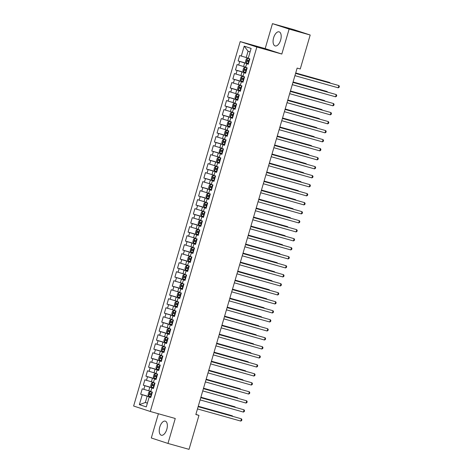 <?xml version="1.0" encoding="UTF-8"?>
<svg xmlns="http://www.w3.org/2000/svg" width="473" height="473" viewBox="0 0 473 473"><rect width="100%" height="100%" fill="white"/><g stroke="black" fill="none" stroke-linecap="round" stroke-linejoin="round"><path stroke-width="0.71" d="M166.803 429.336A7.32 3.689 -74.3 0 0 165.272 421.141A7.32 3.689 -74.3 0 0 159.785 427.042A7.32 3.689 -74.3 0 0 161.317 435.237A7.32 3.689 -74.3 0 0 166.803 429.336M280.643 40.039A7.32 3.689 -74.3 0 0 279.111 31.845A7.32 3.689 -74.3 0 0 273.625 37.745A7.32 3.689 -74.3 0 0 275.156 45.94A7.32 3.689 -74.3 0 0 280.643 40.039M158.396 413.751L151.307 437.986L167.962 443.438L189.034 449.35L198.962 415.395L195.881 414.383M240.201 41.589L133.628 406.023L150.284 411.475L256.851 47.034L240.201 41.589L265.17 48.601L281.825 54.046L289.121 29.095L272.466 23.65L265.17 48.601M272.466 23.65L293.538 29.563L310.193 35.014L289.121 29.095M250.105 51.888L248.059 51.22L244.192 46.153L241.295 56.062L239.693 55.536L238.114 60.94L239.71 61.466L238.658 65.067L237.062 64.547L235.483 69.951L237.079 70.471L236.027 74.072L234.431 73.552L232.846 78.956L234.442 79.482L233.39 83.082L231.794 82.562L230.215 87.966L231.811 88.486L230.759 92.087L229.163 91.567L227.578 96.971L229.174 97.491L228.122 101.098L226.526 100.572L224.947 105.976L226.543 106.502L225.491 110.103L223.895 109.582L222.31 114.986L223.912 115.507L222.854 119.113L221.258 118.587L219.679 123.991L221.275 124.517L220.223 128.118L218.627 127.598L217.042 133.002L218.644 133.522L217.586 137.129L215.99 136.602L214.411 142.006L216.007 142.533L214.955 146.133L213.358 145.613L211.774 151.017L213.376 151.537L212.318 155.138L210.721 154.618L209.143 160.022L210.739 160.542L209.687 164.149L208.09 163.623L206.506 169.032L208.108 169.553L207.05 173.153L205.453 172.633L203.875 178.037L205.471 178.558L204.419 182.164L202.822 181.638L201.238 187.042L202.84 187.568L201.782 191.169L200.185 190.649L198.607 196.053L200.203 196.573L199.151 200.18L197.554 199.653L195.97 205.057L197.572 205.584L196.514 209.184L194.917 208.664L193.339 214.068L194.935 214.588L193.883 218.189L192.286 217.669L190.702 223.073L192.304 223.599L191.252 227.2L189.649 226.679L188.071 232.083L189.667 232.604L188.615 236.204L187.018 235.684L185.434 241.088L187.036 241.608L185.984 245.215L184.381 244.689L182.803 250.093L184.399 250.619L183.347 254.22L181.75 253.699L180.172 259.103L181.768 259.624L180.716 263.23L179.113 262.704L177.535 268.108L179.131 268.634L178.079 272.235L176.482 271.715L174.904 277.119L176.5 277.639L175.448 281.246L173.845 280.72L172.267 286.124L173.863 286.65L172.811 290.251L171.214 289.73L169.636 295.134L171.232 295.655L170.179 299.255L168.577 298.735L166.999 304.139L168.595 304.659L167.543 308.266L165.946 307.74L164.368 313.15L165.964 313.67L164.911 317.271L163.309 316.75L161.731 322.154L163.327 322.675L162.274 326.281L160.678 325.755L159.099 331.159L160.696 331.685L159.643 335.286L158.041 334.766L156.462 340.17L158.059 340.69L157.006 344.297L155.41 343.77L153.831 349.175L155.428 349.701L154.375 353.301L152.773 352.781L151.194 358.185L152.791 358.705L151.738 362.306L150.142 361.786L148.563 367.19L150.16 367.716L149.107 371.317L147.511 370.797L145.926 376.201L147.523 376.721L146.47 380.322L144.874 379.801L143.295 385.205L144.892 385.726L143.839 389.332L142.243 388.806L140.658 394.21L150.917 397.089M244.192 46.153L251.122 48.417L248.224 58.327L249.821 58.847L248.242 64.257L246.646 63.731L245.593 67.337L247.19 67.858L245.611 73.262L244.009 72.741L242.956 76.342L244.553 76.863L242.974 82.267L241.378 81.746L240.325 85.347L241.922 85.873L240.343 91.277L238.741 90.751L237.688 94.358L239.285 94.878L237.706 100.282L236.11 99.762L235.057 103.362L236.654 103.889L235.075 109.293L233.473 108.766L232.42 112.373L234.017 112.893L232.438 118.297L230.842 117.777L229.789 121.378L231.386 121.904L229.807 127.308L228.205 126.782L227.152 130.388L228.749 130.909L227.17 136.313L225.574 135.792L224.521 139.393L226.118 139.913L224.539 145.317L222.937 144.797L221.884 148.398L223.481 148.924L221.902 154.328L220.306 153.808L219.253 157.408L220.85 157.929L219.271 163.333L217.669 162.813L216.616 166.413L218.213 166.939L216.634 172.343L215.038 171.817L213.985 175.424L215.582 175.944L214.003 181.348L212.401 180.828L211.348 184.429L212.951 184.955L211.366 190.359L209.77 189.833L208.717 193.439L210.314 193.96L208.735 199.364L207.133 198.843L206.08 202.444L207.682 202.964L206.098 208.374L204.502 207.848L203.449 211.455L205.046 211.975L203.467 217.379L201.87 216.859L200.812 220.459L202.414 220.98L200.83 226.384L199.234 225.863L198.181 229.464L199.777 229.99L198.199 235.394L196.602 234.868L195.544 238.475L197.146 238.995L195.562 244.399L193.965 243.879L192.913 247.48L194.509 248.006L192.931 253.41L191.334 252.884L190.276 256.49L191.878 257.01L190.294 262.414L188.697 261.894L187.645 265.495L189.241 266.021L187.663 271.425L186.066 270.899L185.008 274.506L186.61 275.026L185.026 280.43L183.429 279.91L182.377 283.51L183.973 284.031L182.395 289.435L180.798 288.914L179.74 292.515L181.342 293.041L179.758 298.445L178.161 297.925L177.109 301.526L178.705 302.046L177.127 307.45L175.53 306.93L174.472 310.53L176.074 311.057L174.49 316.461L172.893 315.934L171.841 319.541L173.437 320.061L171.859 325.465L170.262 324.945L169.21 328.546L170.806 329.072L169.222 334.476L167.625 333.95L166.573 337.556L168.169 338.077L166.591 343.481L164.994 342.96L163.942 346.561L165.538 347.081L163.954 352.491L162.357 351.965L161.305 355.572L162.901 356.092L161.323 361.496L159.726 360.976L158.674 364.577L160.27 365.097L158.691 370.501L157.089 369.981L156.037 373.581L157.633 374.108L156.055 379.512L154.458 378.985L153.406 382.592L155.002 383.112L153.423 388.516L151.821 387.996L150.769 391.597L152.365 392.123L150.786 397.527L149.19 397.001L146.293 406.91L139.358 404.646L142.261 394.736L140.658 394.21M310.193 35.014L300.26 68.969L297.139 68.094L195.84 414.514L198.962 415.395M150.834 391.378L148.758 390.799L149.811 387.192L153.506 388.232M143.839 389.332L148.758 390.799M144.892 385.726L149.811 387.192M149.19 397.001L150.828 397.379M153.465 382.373L151.395 381.788L152.448 378.187L156.137 379.222M146.47 380.322L151.395 381.788M147.523 376.721L152.448 378.187M151.821 387.996L153.465 388.374M156.102 373.363L154.027 372.783L155.079 369.177L158.774 370.217M149.107 371.317L154.027 372.783M150.16 367.716L155.079 369.177M154.458 378.985L156.096 379.364M158.733 364.358L156.664 363.772L157.716 360.172L161.405 361.206M151.738 362.306L156.664 363.772M152.791 358.705L157.716 360.172M157.089 369.981L158.733 370.359M161.37 355.347L159.295 354.768L160.347 351.167L164.042 352.202M154.375 353.301L159.295 354.768M155.428 349.701L160.347 351.167M159.726 360.976L161.364 361.348M164.001 346.342L161.932 345.757L162.984 342.156L166.673 343.191M157.006 344.297L161.932 345.757M158.059 340.69L162.984 342.156M162.357 351.965L164.001 352.344M166.638 337.332L164.563 336.752L165.615 333.152L169.31 334.186M159.643 335.286L164.563 336.752M160.696 331.685L165.615 333.152M164.994 342.96L166.632 343.333M169.269 328.327L167.2 327.748L168.252 324.141L171.941 325.176M162.274 326.281L167.2 327.748M163.327 322.675L168.252 324.141M167.625 333.95L169.269 334.328M171.906 319.322L169.831 318.737L170.883 315.136L174.578 316.171M164.911 317.271L169.831 318.737M165.964 313.67L170.883 315.136M170.262 324.945L171.9 325.323M174.537 310.312L172.468 309.732L173.52 306.126L177.209 307.166M167.543 308.266L172.468 309.732M168.595 304.659L173.52 306.126M172.893 315.934L174.537 316.313M177.174 301.307L175.099 300.722L176.151 297.121L179.846 298.156M170.179 299.255L175.099 300.722M171.232 295.655L176.151 297.121M175.53 306.93L177.168 307.308M179.805 292.296L177.736 291.717L178.788 288.11L182.477 289.151M172.811 290.251L177.736 291.717M173.863 286.65L178.788 288.11M178.161 297.925L179.805 298.297M182.442 283.292L180.367 282.706L181.419 279.105L185.114 280.14M175.448 281.246L180.367 282.706M176.5 277.639L181.419 279.105M180.798 288.914L182.436 289.293M185.073 274.281L183.004 273.701L184.056 270.101L187.746 271.135M178.079 272.235L183.004 273.701M179.131 268.634L184.056 270.101M183.429 279.91L185.073 280.282M187.71 265.276L185.635 264.697L186.687 261.09L190.383 262.125M180.716 263.23L185.635 264.697M181.768 259.624L186.687 261.09M186.066 270.899L187.704 271.277M190.341 256.271L188.272 255.686L189.324 252.085L193.014 253.12M183.347 254.22L188.272 255.686M184.399 250.619L189.324 252.085M188.697 261.894L190.341 262.273M192.978 247.261L190.903 246.681L191.955 243.075L195.651 244.115M185.984 245.215L190.903 246.681M187.036 241.608L191.955 243.075M191.334 252.884L192.972 253.262M195.609 238.256L193.54 237.671L194.592 234.07L198.282 235.105M188.615 236.204L193.54 237.671M189.667 232.604L194.592 234.07M193.965 243.879L195.609 244.257M198.246 229.245L196.171 228.666L197.223 225.059L200.919 226.1M191.252 227.2L196.171 228.666M192.304 223.599L197.223 225.059M196.602 234.868L198.24 235.247M200.877 220.241L198.802 219.655L199.86 216.055L203.55 217.089M193.883 218.189L198.802 219.655M194.935 214.588L199.86 216.055M199.234 225.863L200.871 226.242M203.514 211.23L201.439 210.651L202.491 207.044L206.187 208.085M196.514 209.184L201.439 210.651M197.572 205.584L202.491 207.044M201.87 216.859L203.508 217.231M206.145 202.225L204.07 201.64L205.128 198.039L208.818 199.074M199.151 200.18L204.07 201.64M200.203 196.573L205.128 198.039M204.502 207.848L206.139 208.226M208.782 193.215L206.707 192.635L207.759 189.034L211.449 190.069M201.782 191.169L206.707 192.635M202.84 187.568L207.759 189.034M207.133 198.843L208.776 199.216M211.413 184.21L209.338 183.63L210.396 180.024L214.086 181.058M204.419 182.164L209.338 183.63M205.471 178.558L210.396 180.024M209.77 189.833L211.407 190.211M214.05 175.205L211.975 174.62L213.027 171.019L216.717 172.054M207.05 173.153L211.975 174.62M208.108 169.553L213.027 171.019M212.401 180.828L214.044 181.206M216.681 166.194L214.606 165.615L215.664 162.008L219.354 163.049M209.687 164.149L214.606 165.615M210.739 160.542L215.664 162.008M215.038 171.817L216.675 172.196M219.318 157.19L217.243 156.604L218.295 153.004L221.985 154.038M212.318 155.138L217.243 156.604M213.376 151.537L218.295 153.004M217.669 162.813L219.312 163.191M221.949 148.179L219.874 147.6L220.932 143.993L224.622 145.034M214.955 146.133L219.874 147.6M216.007 142.533L220.932 143.993M220.306 153.808L221.943 154.18M224.586 139.174L222.511 138.589L223.563 134.988L227.253 136.023M217.586 137.129L222.511 138.589M218.644 133.522L223.563 134.988M222.937 144.797L224.58 145.176M227.217 130.164L225.142 129.584L226.2 125.984L229.89 127.018M220.223 128.118L225.142 129.584M221.275 124.517L226.2 125.984M225.574 135.792L227.211 136.165M229.854 121.159L227.779 120.574L228.831 116.973L232.521 118.008M222.854 119.113L227.779 120.574M223.912 115.507L228.831 116.973M228.205 126.782L229.848 127.16M232.485 112.154L230.41 111.569L231.463 107.968L235.158 109.003M225.491 110.103L230.41 111.569M226.543 106.502L231.463 107.968M230.842 117.777L232.48 118.155M235.116 103.144L233.047 102.564L234.1 98.958L237.789 99.998M228.122 101.098L233.047 102.564M229.174 97.491L234.1 98.958M233.473 108.766L235.116 109.145M237.753 94.139L235.678 93.553L236.731 89.953L240.426 90.987M230.759 92.087L235.678 93.553M231.811 88.486L236.731 89.953M236.11 99.762L237.748 100.14M240.385 85.128L238.315 84.549L239.368 80.942L243.057 81.983M233.39 83.082L238.315 84.549M234.442 79.482L239.368 80.942M238.741 90.751L240.385 91.129M243.021 76.123L240.946 75.538L241.999 71.937L245.694 72.972M236.027 74.072L240.946 75.538M237.079 70.471L241.999 71.937M241.378 81.746L243.016 82.125M245.653 67.113L243.583 66.533L244.636 62.927L248.325 63.967M238.658 65.067L243.583 66.533M239.71 61.466L244.636 62.927M244.009 72.741L245.653 73.114M248.29 58.108L246.214 57.523L248.059 51.22M241.295 56.062L246.214 57.523M246.646 63.731L248.284 64.109M281.825 54.046L256.851 47.034M167.962 443.438L175.258 418.487L150.284 411.475M147.41 403.091L145.335 402.505L147.387 403.173M150.869 397.237L147.18 396.203L145.335 402.505L139.358 404.646M142.261 394.736L147.18 396.203M238.114 60.94L248.366 63.82M235.483 69.951L245.735 72.83M232.846 78.956L243.098 81.835M230.215 87.966L240.467 90.84M227.578 96.971L237.836 99.85M224.947 105.976L235.199 108.855M222.31 114.986L232.568 117.866M219.679 123.991L229.931 126.87M217.042 133.002L227.3 135.881M214.411 142.006L224.663 144.886M211.774 151.017L222.032 153.896M209.143 160.022L219.395 162.901M206.506 169.032L216.764 171.906M203.875 178.037L214.127 180.917M201.238 187.042L211.496 189.921M198.607 196.053L208.859 198.932M195.97 205.057L206.228 207.937M193.339 214.068L203.591 216.947M190.702 223.073L200.96 225.952M188.071 232.083L198.323 234.957M185.434 241.088L195.692 243.967M182.803 250.093L193.055 252.972M180.172 259.103L190.424 261.983M177.535 268.108L187.787 270.988M174.904 277.119L185.156 279.998M172.267 286.124L182.519 289.003M169.636 295.134L179.888 298.014M166.999 304.139L177.251 307.018M164.368 313.15L174.62 316.023M161.731 322.154L171.983 325.034M159.099 331.159L169.352 334.039M156.462 340.17L166.715 343.049M153.831 349.175L164.084 352.054M151.194 358.185L161.447 361.065M148.563 367.19L158.816 370.069M145.926 376.201L156.185 379.074M143.295 385.205L153.548 388.085M295.59 73.404L338.893 85.56L338.23 87.812L294.927 75.656M295.601 73.356L338.893 85.56L339.372 86.411L339.106 87.31L338.23 87.812M249.785 58.977L247.48 58.303L246.315 58.912L245.528 61.614L246.161 62.808L248.461 63.506M247.48 58.303L249.779 59.001M329.787 82.952L329.888 82.615L328.765 82.249L295.714 72.972M249.277 60.71L247.403 60.154L247.095 61.236L248.964 61.792L248.219 61.549L248.538 60.467M330.136 83.047L329.888 82.615L295.702 73.019M292.953 82.408L336.256 94.57L335.599 96.817L292.296 84.661M292.97 82.361L336.256 94.57L336.735 95.416L336.474 96.321L335.599 96.817M290.321 91.419L333.625 103.575L332.962 105.828L289.659 93.672M290.333 91.372L333.625 103.575L334.104 104.427L333.837 105.325L332.962 105.828M244.848 67.314L247.143 68.006L244.848 67.314L243.684 67.917L242.891 70.619L243.53 71.819L245.83 72.511M327.156 91.963L327.257 91.626L326.128 91.254L293.083 81.977M246.646 69.72L244.772 69.159L244.464 70.241L246.327 70.802M246.332 70.779L245.588 70.56L245.901 69.478M327.499 92.058L327.257 91.626L293.065 82.024M244.517 76.993L242.211 76.319L241.047 76.928L240.26 79.63L240.899 80.824L243.193 81.522M242.211 76.319L244.511 77.016M324.519 100.968L324.62 100.631L323.497 100.264L290.446 90.982M244.009 78.725L242.135 78.163L241.833 79.251L243.696 79.807M243.701 79.783L242.951 79.565L243.27 78.483M324.868 101.062L324.62 100.631L290.434 91.035M287.685 100.424L330.988 112.58L330.331 114.833L287.028 102.676M287.702 100.377L330.988 112.58L331.467 113.431L331.206 114.33L330.331 114.833M285.053 109.434L328.357 121.591L327.694 123.843L284.391 111.687M285.065 109.387L328.357 121.591L328.836 122.442L328.569 123.341L327.694 123.843M241.88 86.003L239.58 85.329L238.416 85.932L237.623 88.634L238.262 89.829L240.562 90.526M239.58 85.329L241.874 86.021M321.888 109.973L321.989 109.635L320.86 109.269L287.815 99.992M241.378 87.736L239.504 87.174L239.196 88.256L241.059 88.818L240.319 88.569L240.633 87.493M322.231 110.073L321.989 109.635L287.797 100.04M239.249 95.008L236.943 94.334L235.779 94.943L234.992 97.645L235.631 98.839L237.925 99.531M236.943 94.334L239.243 95.032M319.251 118.983L319.352 118.646L318.228 118.28L285.178 108.997M238.741 96.74L236.878 96.185L236.565 97.267L238.427 97.822M238.433 97.799L237.683 97.58L238.002 96.498M319.6 119.078L319.352 118.646L285.166 109.05M282.416 118.439L325.72 130.595L325.063 132.848L281.76 120.692M282.434 118.392L325.72 130.595L326.199 131.447L325.938 132.345L325.063 132.848M236.612 104.013L234.312 103.345L233.148 103.948L232.355 106.65L232.994 107.844L235.294 108.542M234.312 103.345L236.606 104.036M316.62 127.988L316.721 127.651L315.592 127.284L282.547 118.008M236.11 105.751L234.247 105.189L233.928 106.271L235.791 106.827M235.796 106.809L235.051 106.585L235.365 105.509M316.963 128.088L316.721 127.651L282.529 118.055M279.785 127.45L323.089 139.606L322.426 141.859L279.129 129.697M279.797 127.397L323.089 139.606L323.567 140.451L323.301 141.356L322.426 141.859M233.981 113.023L231.675 112.349L230.511 112.952L229.724 115.66L230.363 116.855L232.657 117.546M231.675 112.349L233.975 113.047M313.989 136.999L314.084 136.662L312.96 136.289L279.91 127.012M233.473 114.756L231.61 114.2L231.297 115.276L233.159 115.838L232.414 115.595L232.734 114.513M314.332 137.093L314.084 136.662L279.898 127.06M277.148 136.455L320.452 148.611L319.795 150.863L276.492 138.707M277.166 136.407L320.452 148.611L320.93 149.462L320.67 150.361L319.795 150.863M231.35 122.028L229.044 121.354L227.88 121.963L227.087 124.665L227.726 125.859L230.026 126.557M229.044 121.354L231.338 122.052M311.352 146.003L311.453 145.666L310.323 145.3L277.279 136.023M230.842 123.76L228.979 123.205L228.66 124.287L230.522 124.842M230.528 124.825L229.783 124.6L230.097 123.518M311.695 146.104L311.453 145.666L277.261 136.07M274.517 145.465L317.821 157.621L317.158 159.868L273.861 147.712M274.529 145.412L317.821 157.621L318.299 158.467L318.033 159.371L317.158 159.868M228.713 131.039L226.407 130.365L225.243 130.968L224.456 133.67L225.095 134.87L227.389 135.562M226.407 130.365L228.707 131.056M308.721 155.014L308.816 154.677L307.692 154.304L274.642 145.028M228.205 132.771L226.336 132.209L226.029 133.291L227.891 133.853M227.897 133.829L227.152 133.611L227.466 132.529M309.064 155.109L308.816 154.677L274.63 145.075M271.88 154.47L315.184 166.626L314.527 168.879L271.224 156.723M271.898 154.423L315.184 166.626L315.662 167.477L315.402 168.376L314.527 168.879M226.082 140.043L223.776 139.369L222.612 139.978L221.819 142.68L222.458 143.875L224.758 144.572M223.776 139.369L226.07 140.067M306.084 164.019L306.185 163.682L305.055 163.315L272.01 154.038M225.574 141.776L223.699 141.22L223.392 142.302L225.254 142.858L224.515 142.615L224.835 141.533M306.427 164.113L306.185 163.682L271.999 154.086M269.249 163.475L312.552 175.631L311.89 177.883L268.593 165.727M269.261 163.427L312.552 175.631L313.031 176.482L312.765 177.387L311.89 177.883M223.445 149.054L221.139 148.38L219.98 148.983L219.188 151.685L219.827 152.88L222.121 153.577M221.139 148.38L223.439 149.072M303.453 173.029L303.548 172.686L302.424 172.32L269.374 163.043M222.937 150.786L221.068 150.225L220.761 151.307L222.623 151.868M222.629 151.845L221.884 151.626L222.198 150.544M303.796 173.124L303.548 172.686L269.362 163.09M266.612 172.485L309.916 184.641L309.259 186.894L265.956 174.738M266.63 172.438L309.916 184.641L310.394 185.493L310.134 186.392L309.259 186.894M218.508 157.385L220.808 158.083L218.508 157.385L217.344 157.994L216.551 160.696L217.19 161.89L219.49 162.582M300.816 182.034L300.917 181.697L299.787 181.33L266.742 172.048M220.306 159.791L218.431 159.23L218.124 160.317L219.986 160.873M219.992 160.85L219.247 160.631L219.567 159.549M301.159 182.129L300.917 181.697L266.731 172.101M263.981 181.49L307.284 193.646L306.622 195.899L263.325 183.743M263.993 181.443L307.284 193.646L307.763 194.498L307.497 195.396L306.622 195.899M218.177 167.07L215.871 166.395L214.712 166.999L213.92 169.701L214.559 170.895L216.853 171.593M215.871 166.395L218.171 167.087M298.185 191.039L298.28 190.702L297.156 190.335L264.105 181.058M217.669 168.802L215.8 168.24L215.493 169.322L217.355 169.878M217.361 169.86L216.616 169.636L216.93 168.559M298.528 191.139L298.28 190.702L264.094 181.106M261.344 190.501L304.647 202.657L303.991 204.91L260.688 192.753M261.362 190.453L304.647 202.657L305.126 203.508L304.866 204.407L303.991 204.91M215.546 176.074L213.24 175.4L212.075 176.009L211.283 178.711L211.922 179.906L214.222 180.597M213.24 175.4L215.54 176.098M295.548 200.049L295.649 199.712L294.519 199.346L261.474 190.063M215.038 177.807L213.163 177.245L212.856 178.333L214.718 178.889M214.73 178.865L213.979 178.646L214.299 177.564M295.891 200.144L295.649 199.712L261.463 190.111M258.713 199.505L302.016 211.662L301.354 213.914L258.057 201.758M258.725 199.458L302.016 211.662L302.495 212.513L302.229 213.412L301.354 213.914M210.603 184.405L212.903 185.103L210.603 184.405L209.444 185.014L208.652 187.716L209.291 188.91L211.585 189.608M292.917 209.054L293.012 208.717L291.888 208.351L258.837 199.074M212.401 186.817L210.532 186.256L210.225 187.338L212.087 187.893M212.093 187.876L211.348 187.651L211.662 186.569M293.26 209.155L293.012 208.717L258.826 199.121M256.082 208.516L299.379 220.672L298.723 222.925L255.42 210.763M256.094 208.463L299.379 220.672L299.858 221.518L299.598 222.422L298.723 222.925M210.278 194.09L207.972 193.416L206.807 194.019L206.015 196.721L206.654 197.921L208.954 198.613M207.972 193.416L210.272 194.113M290.28 218.065L290.381 217.728L289.257 217.355L256.206 208.079M209.77 195.822L207.907 195.266L207.588 196.342L209.45 196.904M209.462 196.88L208.711 196.662L209.031 195.58M290.623 218.159L290.381 217.728L256.195 208.126M253.445 217.521L296.748 229.677L296.086 231.93L252.789 219.774M253.457 217.474L296.748 229.677L297.227 230.528L296.961 231.427L296.086 231.93M207.641 203.094L205.335 202.42L204.176 203.029L203.384 205.731L204.023 206.926L206.317 207.623M205.335 202.42L207.635 203.118M287.649 227.07L287.744 226.733L286.62 226.366L253.569 217.089M207.133 204.827L205.27 204.271L204.957 205.353L206.819 205.909L206.08 205.666L206.394 204.584M287.992 227.164L287.744 226.733L253.558 217.137M250.814 226.526L294.111 238.688L293.455 240.934L250.152 228.778M250.826 226.478L294.111 238.688L294.59 239.533L294.33 240.438L293.455 240.934M202.704 211.431L205.004 212.123L202.704 211.431L201.539 212.034L200.747 214.736L201.386 215.936L203.686 216.628M285.012 236.08L285.113 235.743L283.989 235.371L250.938 226.094M204.502 213.837L202.639 213.276L202.32 214.358L204.188 214.919M204.194 214.896L203.443 214.677L203.762 213.595M285.355 236.175L285.113 235.743L250.927 226.141M248.177 235.536L291.48 247.692L290.824 249.945L247.521 237.789M248.189 235.489L291.48 247.692L291.959 248.544L291.693 249.442L290.824 249.945M202.373 221.11L200.073 220.436L198.908 221.045L198.116 223.747L198.755 224.941L201.049 225.639M200.073 220.436L202.367 221.133M282.381 245.085L282.476 244.748L281.352 244.381L248.307 235.105M201.865 222.842L199.996 222.28L199.689 223.368L201.551 223.924M201.557 223.9L200.812 223.682L201.126 222.6M282.724 245.18L282.476 244.748L248.29 235.152M245.546 244.541L288.843 256.697L288.187 258.95L244.884 246.794M245.558 244.494L288.843 256.697L289.322 257.549L289.062 258.453L288.187 258.95M199.742 230.12L197.436 229.446L196.271 230.049L195.485 232.751L196.118 233.946L198.418 234.643M197.436 229.446L199.736 230.138M279.744 254.09L279.845 253.753L278.721 253.386L245.67 244.109M199.234 231.853L197.359 231.291L197.052 232.373L198.92 232.935L198.175 232.686L198.494 231.61M280.087 254.19L279.845 253.753L245.658 244.157M242.909 253.552L286.212 265.708L285.556 267.96L242.253 255.804M242.921 253.504L286.212 265.708L286.691 266.559L286.425 267.458L285.556 267.96M197.105 239.125L194.805 238.451L193.64 239.06L192.848 241.762L193.487 242.956L195.781 243.648M194.805 238.451L197.099 239.149M277.113 263.1L277.208 262.763L276.084 262.397L243.039 253.114M196.602 240.858L194.734 240.302L194.421 241.384L196.283 241.94M196.289 241.916L195.544 241.697L195.857 240.615M277.456 263.195L277.208 262.763L243.021 253.167M240.278 262.556L283.575 274.712L282.919 276.965L239.616 264.809M240.29 262.509L283.575 274.712L284.06 275.564L283.794 276.463L282.919 276.965M194.474 248.13L192.168 247.462L191.003 248.065L190.217 250.767L190.85 251.961L193.15 252.659M192.168 247.462L194.468 248.154M274.476 272.105L274.577 271.768L273.453 271.401L240.402 262.125M193.965 249.868L192.091 249.306L191.784 250.388L193.652 250.944M193.658 250.927L192.907 250.702L193.226 249.626M274.819 272.206L274.577 271.768L240.39 262.172M237.641 271.567L280.944 283.723L280.288 285.976L236.985 273.82M237.659 271.514L280.944 283.723L281.423 284.569L281.157 285.473L280.288 285.976M191.837 257.141L189.537 256.467L188.372 257.076L187.58 259.778L188.219 260.972L190.513 261.664M189.537 256.467L191.831 257.164M271.845 281.116L271.94 280.779L270.816 280.406L237.771 271.13M191.334 258.873L189.46 258.311L189.153 259.393L191.015 259.955M191.021 259.931L190.276 259.712L190.589 258.63M272.188 281.21L271.94 280.779L237.753 271.177M235.01 280.572L278.307 292.728L277.651 294.981L234.348 282.824M235.022 280.524L278.307 292.728L278.792 293.579L278.526 294.478L277.651 294.981M232.373 289.582L275.676 301.739L275.02 303.985L231.717 291.829M232.391 289.529L275.676 301.739L276.155 302.584L275.895 303.489L275.02 303.985M229.742 298.587L273.039 310.743L272.383 312.996L229.08 300.84M229.754 298.54L273.039 310.743L273.524 311.595L273.258 312.493L272.383 312.996M227.105 307.592L270.408 319.748L269.752 322.001L226.449 309.845M227.123 307.545L270.408 319.748L270.887 320.599L270.627 321.504L269.752 322.001M224.474 316.603L267.777 328.759L267.115 331.011L223.812 318.855M224.486 316.555L267.777 328.759L268.256 329.61L267.99 330.509L267.115 331.011M221.837 325.607L265.14 337.763L264.484 340.016L221.181 327.86M221.855 325.56L265.14 337.763L265.619 338.615L265.359 339.513L264.484 340.016M219.206 334.618L262.509 346.774L261.847 349.027L218.544 336.871M219.218 334.571L262.509 346.774L262.988 347.625L262.722 348.524L261.847 349.027M189.206 266.145L186.9 265.471L185.735 266.08L184.949 268.782L185.582 269.977L187.882 270.674M186.9 265.471L189.2 266.169M269.208 290.12L269.308 289.783L268.185 289.417L235.134 280.14M188.697 267.878L186.823 267.322L186.516 268.404L188.384 268.96M188.39 268.942L187.639 268.717L187.958 267.635M269.551 290.221L269.308 289.783L235.122 280.187M184.269 274.482L186.563 275.174L184.269 274.482L183.104 275.085L182.312 277.787L182.95 278.987L185.245 279.679M266.577 299.131L266.671 298.794L265.548 298.422L232.503 289.145M186.066 276.888L184.192 276.327L183.885 277.409L185.747 277.97M185.753 277.947L185.008 277.728L185.321 276.646M266.92 299.226L266.671 298.794L232.485 289.192M183.938 284.161L181.632 283.487L180.467 284.096L179.681 286.798L180.314 287.992L182.613 288.69M181.632 283.487L183.932 284.184M263.94 308.136L264.04 307.799L262.917 307.432L229.866 298.156M183.429 285.893L181.567 285.337L181.248 286.419L183.116 286.975L182.371 286.733L182.69 285.651M264.283 308.23L264.04 307.799L229.854 298.203M181.301 293.171L179.001 292.497L177.836 293.1L177.044 295.802L177.682 296.997L179.982 297.694M179.001 292.497L181.295 293.189M261.309 317.147L261.409 316.804L260.28 316.437L227.235 307.16M180.798 294.904L178.93 294.342L178.617 295.424L180.479 295.986M180.485 295.962L179.74 295.743L180.053 294.661M261.652 317.241L261.409 316.804L227.217 307.208M176.364 301.502L178.664 302.2L176.364 301.502L175.199 302.111L174.413 304.813L175.045 306.007L177.345 306.699M258.672 326.151L258.772 325.814L257.649 325.448L224.598 316.165M178.161 303.908L176.299 303.353L175.98 304.435L177.848 304.99M177.854 304.967L177.103 304.748L177.422 303.666M259.015 326.246L258.772 325.814L224.586 316.218M176.033 311.187L173.733 310.513L172.568 311.116L171.776 313.818L172.414 315.012L174.714 315.71M173.733 310.513L176.027 311.204M256.041 335.156L256.141 334.819L255.012 334.452L221.967 325.176M175.53 312.919L173.656 312.357L173.349 313.439L175.211 313.995L174.472 313.753L174.785 312.677M256.384 335.256L256.141 334.819L221.949 325.223M173.402 320.191L171.096 319.517L169.931 320.126L169.145 322.828L169.777 324.023L172.077 324.715M171.096 319.517L173.396 320.215M253.404 344.167L253.504 343.83L252.381 343.463L219.33 334.18M172.893 321.924L171.019 321.362L170.712 322.45L172.58 323.006M172.586 322.982L171.835 322.763L172.154 321.681M253.747 344.261L253.504 343.83L219.318 334.228M216.569 343.623L259.872 355.779L259.216 358.031L215.913 345.875M216.587 343.575L259.872 355.779L260.351 356.63L260.091 357.529L259.216 358.031M168.465 328.522L170.759 329.22L168.465 328.522L167.3 329.131L166.508 331.833L167.146 333.027L169.446 333.725M250.773 353.171L250.873 352.834L249.744 352.468L216.699 343.191M170.262 330.934L168.388 330.373L168.081 331.455L169.943 332.011M169.949 331.993L169.204 331.768L169.517 330.692M251.116 353.272L250.873 352.834L216.681 343.238M213.938 352.633L257.241 364.789L256.579 367.042L213.276 354.88M213.95 352.58L257.241 364.789L257.72 365.635L257.454 366.54L256.579 367.042M168.134 338.207L165.828 337.533L164.663 338.136L163.877 340.838L164.509 342.038L166.809 342.73M165.828 337.533L168.128 338.23M248.136 362.182L248.236 361.845L247.113 361.473L214.062 352.196M167.625 339.939L165.751 339.378L165.444 340.459L167.312 341.021M167.318 340.998L166.567 340.779L166.886 339.697M248.479 362.277L248.236 361.845L214.05 352.243M211.301 361.638L254.604 373.794L253.948 376.047L210.645 363.891M211.319 361.591L254.604 373.794L255.083 374.646L254.823 375.544L253.948 376.047M165.497 347.212L163.197 346.538L162.032 347.147L161.24 349.849L161.878 351.043L164.178 351.741M163.197 346.538L165.491 347.235M245.505 371.187L245.605 370.85L244.476 370.483L211.431 361.206M164.994 348.944L163.12 348.388L162.813 349.47L164.675 350.026M164.681 350.008L163.936 349.784L164.249 348.702M245.848 371.281L245.605 370.85L211.413 361.254M208.67 370.643L251.973 382.805L251.311 385.052L208.008 372.895M208.682 370.596L251.973 382.805L252.452 383.65L252.186 384.555L251.311 385.052M160.56 355.548L162.86 356.24L160.56 355.548L159.395 356.151L158.609 358.853L159.241 360.054L161.541 360.745M242.868 380.197L242.968 379.86L241.845 379.488L208.794 370.211M162.357 357.955L160.483 357.393L160.176 358.475L162.044 359.037M162.05 359.013L161.299 358.794L161.618 357.712M243.217 380.292L242.968 379.86L208.782 370.258M206.033 379.653L249.336 391.81L248.68 394.062L205.377 381.906M206.051 379.606L249.336 391.81L249.815 392.661L249.555 393.56L248.68 394.062M160.229 365.227L157.929 364.553L156.764 365.162L155.972 367.864L156.61 369.058L158.91 369.756M157.929 364.553L160.223 365.251M240.237 389.202L240.337 388.865L239.208 388.499L206.163 379.222M159.726 366.959L157.852 366.398L157.544 367.486L159.407 368.041M159.413 368.018L158.668 367.799L158.981 366.717M240.58 389.297L240.337 388.865L206.145 379.269M203.402 388.658L246.705 400.814L246.043 403.067L202.74 390.911M203.414 388.611L246.705 400.814L247.184 401.666L246.918 402.57L246.043 403.067M157.598 374.238L155.292 373.564L154.127 374.167L153.341 376.869L153.979 378.063L156.273 378.761M155.292 373.564L157.592 374.255M237.6 398.207L237.7 397.87L236.577 397.503L203.526 388.227M157.089 375.97L155.227 375.408L154.913 376.49L156.776 377.052L156.031 376.81L156.35 375.728M237.949 398.307L237.7 397.87L203.514 388.274M200.765 397.669L244.068 409.825L243.412 412.078L200.109 399.922M200.783 397.622L244.068 409.825L244.547 410.676L244.287 411.575L243.412 412.078M154.961 383.242L152.661 382.568L151.496 383.177L150.704 385.879L151.342 387.074L153.642 387.765M152.661 382.568L154.955 383.266M234.969 407.218L235.069 406.881L233.94 406.514L200.895 397.231M154.458 384.975L152.59 384.419L152.276 385.501L154.139 386.057M154.145 386.033L153.4 385.814L153.713 384.732M235.312 407.312L235.069 406.881L200.877 397.285M198.134 406.674L241.437 418.83L240.775 421.082L197.472 408.926M198.146 406.626L241.437 418.83L241.916 419.681L241.65 420.58L240.775 421.082M152.33 392.247L150.024 391.579L148.859 392.182L148.073 394.884L148.711 396.078L151.005 396.776M150.024 391.579L152.324 392.271M232.332 416.222L232.432 415.885L231.309 415.519L198.258 406.242M151.821 393.985L149.959 393.424L149.645 394.506L151.508 395.061M151.514 395.044L150.763 394.819L151.082 393.743M232.681 416.323L232.432 415.885L198.246 406.289M247.45 58.321L246.149 62.779M248.573 61.679L248.071 63.388M249.389 58.889L248.887 60.597M248.219 61.549L247.095 61.236M244.819 67.326L243.512 71.784M245.936 70.684L245.44 72.399M246.752 67.893L246.256 69.602M245.588 70.56L244.464 70.241M242.182 76.336L240.881 80.794M243.305 79.695L242.803 81.403M244.121 76.898L243.619 78.613M242.951 79.565L241.833 79.251M239.551 85.341L238.244 89.799M240.668 88.699L240.172 90.414M241.484 85.909L240.988 87.617M240.319 88.569L239.196 88.256M236.914 94.352L235.613 98.81M238.037 97.71L237.535 99.419M238.853 94.913L238.351 96.628M237.683 97.58L236.565 97.267M234.283 103.356L232.976 107.814M235.4 106.715L234.904 108.423M236.222 103.924L235.72 105.633M235.051 106.585L233.928 106.271M231.646 112.367L230.345 116.825M232.769 115.719L232.267 117.434M233.585 112.929L233.083 114.643M232.414 115.595L231.297 115.276M229.015 121.372L227.708 125.83M230.132 124.73L229.636 126.439M230.954 121.939L230.452 123.648M229.783 124.6L228.66 124.287M226.378 130.377L225.077 134.835M227.501 133.735L226.999 135.449M228.317 130.944L227.815 132.659M227.152 133.611L226.029 133.291M223.747 139.387L222.44 143.845M224.864 142.745L224.368 144.454M225.686 139.955L225.183 141.663M224.515 142.615L223.392 142.302M221.11 148.392L219.809 152.85M222.233 151.75L221.731 153.465M223.049 148.96L222.547 150.668M221.884 151.626L220.761 151.307M218.479 157.403L217.172 161.861M219.602 160.761L219.1 162.47M220.418 157.964L219.915 159.679M219.247 160.631L218.124 160.317M215.842 166.407L214.541 170.865M216.965 169.766L216.463 171.48M217.781 166.975L217.278 168.684M216.616 169.636L215.493 169.322M213.211 175.418L211.904 179.876M214.334 178.776L213.831 180.485M215.15 175.98L214.647 177.694M213.979 178.646L212.856 178.333M210.574 184.423L209.273 188.881M211.697 187.781L211.195 189.49M212.513 184.99L212.016 186.699M211.348 187.651L210.225 187.338M207.943 193.427L206.636 197.891M209.066 196.786L208.563 198.5M209.882 193.995L209.379 195.71M208.711 196.662L207.588 196.342M205.306 202.438L204.005 206.896M206.429 205.796L205.926 207.505M207.245 203.006L206.748 204.714M206.08 205.666L204.957 205.353M202.675 211.443L201.368 215.901M203.798 214.801L203.295 216.516M204.614 212.01L204.111 213.719M203.443 214.677L202.32 214.358M200.044 220.453L198.737 224.912M201.161 223.812L200.658 225.52M201.977 221.015L201.48 222.73M200.812 223.682L199.689 223.368M197.407 229.458L196.106 233.916M198.53 232.817L198.027 234.531M199.346 230.026L198.843 231.735M198.175 232.686L197.052 232.373M194.775 238.469L193.469 242.927M195.893 241.827L195.396 243.536M196.709 239.031L196.212 240.745M195.544 241.697L194.421 241.384M192.139 247.474L190.838 251.932M193.262 250.832L192.759 252.547M194.078 248.041L193.575 249.75M192.907 250.702L191.784 250.388M189.507 256.484L188.201 260.942M190.625 259.837L190.128 261.551M191.441 257.046L190.944 258.761M190.276 259.712L189.153 259.393M186.87 265.489L185.57 269.947M187.994 268.847L187.491 270.556M188.81 266.057L188.307 267.765M187.639 268.717L186.516 268.404M184.239 274.494L182.933 278.958M185.357 277.852L184.86 279.567M186.173 275.061L185.676 276.776M185.008 277.728L183.885 277.409M181.602 283.504L180.302 287.962M182.726 286.863L182.223 288.571M183.542 284.072L183.039 285.781M182.371 286.733L181.248 286.419M178.971 292.509L177.665 296.967M180.089 295.867L179.592 297.582M180.905 293.077L180.408 294.785M179.74 295.743L178.617 295.424M176.334 301.52L175.034 305.978M177.458 304.878L176.955 306.587M178.274 302.081L177.771 303.796M177.103 304.748L175.98 304.435M173.703 310.525L172.397 314.983M174.821 313.883L174.324 315.597M175.637 311.092L175.14 312.801M174.472 313.753L173.349 313.439M171.066 319.535L169.766 323.993M172.19 322.893L171.687 324.602M173.006 320.097L172.503 321.811M171.835 322.763L170.712 322.45M168.435 328.54L167.129 332.998M169.553 331.898L169.056 333.607M170.369 329.107L169.872 330.816M169.204 331.768L168.081 331.455M165.798 337.545L164.498 342.009M166.922 340.903L166.419 342.618M167.738 338.112L167.235 339.827M166.567 340.779L165.444 340.459M163.167 346.555L161.861 351.013M164.285 349.914L163.788 351.622M165.101 347.123L164.604 348.832M163.936 349.784L162.813 349.47M160.53 355.56L159.23 360.018M161.654 358.918L161.151 360.633M162.47 356.128L161.967 357.842M161.299 358.794L160.176 358.475M157.899 364.571L156.593 369.029M159.017 367.929L158.52 369.638M159.833 365.132L159.336 366.847M158.668 367.799L157.544 367.486M155.262 373.575L153.962 378.033M156.386 376.934L155.883 378.648M157.202 374.143L156.699 375.852M156.031 376.81L154.913 376.49M152.631 382.586L151.325 387.044M153.749 385.944L153.252 387.653M154.565 383.148L154.068 384.862M153.4 385.814L152.276 385.501M149.994 391.591L148.693 396.049M151.118 394.949L150.615 396.664M151.934 392.158L151.431 393.867M150.763 394.819L149.645 394.506"/></g></svg>
